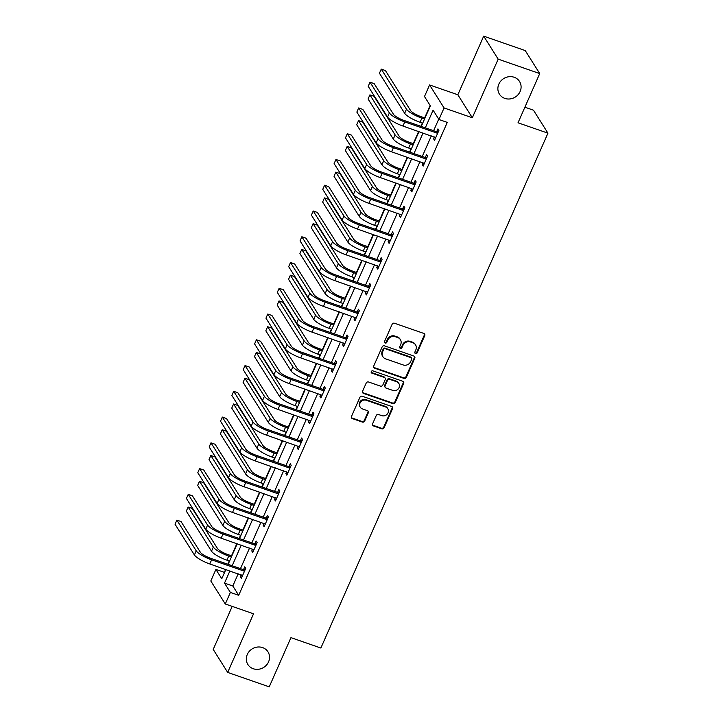 <?xml version="1.0" encoding="UTF-8"?>
<svg xmlns="http://www.w3.org/2000/svg" width="723" height="723" viewBox="0 0 723 723"><rect width="100%" height="100%" fill="white"/><g stroke="black" fill="none" stroke-linecap="round" stroke-linejoin="round"><path stroke-width="1.08" d="M415.517 353.574A1.274 1.175 147.8 0 0 417.162 352.842L424.753 335.617A1.826 1.672 147.8 0 0 423.841 333.43L394.469 323.235A1.826 1.672 147.8 0 0 392.128 324.284L384.528 341.509A1.274 1.175 147.8 0 0 385.169 343.036A1.274 1.175 147.8 0 0 386.814 342.304L387.799 340.072A5.829 5.359 147.8 0 1 395.3 336.701L397.749 337.551A5.829 5.359 147.8 0 1 400.397 339.629A5.829 5.359 147.8 0 1 400.687 344.546L399.702 346.778A1.274 1.175 147.8 0 0 400.343 348.305A1.274 1.175 147.8 0 0 401.988 347.573L402.973 345.341A5.829 5.359 147.8 0 1 410.474 341.97L412.923 342.819A5.829 5.359 147.8 0 1 415.571 344.898A5.829 5.359 147.8 0 1 415.861 349.815L414.875 352.047A1.274 1.175 147.8 0 0 415.517 353.574M414.794 352.779A1.274 1.175 147.8 0 0 416.764 352.218L424.365 334.993A1.826 1.672 147.8 0 0 424.428 333.791M384.446 342.241A1.274 1.175 147.8 0 0 386.425 341.681L387.401 339.449L387.799 340.072M399.62 347.51A1.274 1.175 147.8 0 0 401.59 346.95L402.575 344.717L402.973 345.341M262.594 647.6A11.884 10.908 147.8 0 0 249.272 651.369A11.884 10.908 147.8 0 0 247.872 664.5A11.884 10.908 147.8 0 0 253.267 668.739A11.884 10.908 147.8 0 0 266.588 664.97A11.884 10.908 147.8 0 0 267.98 651.839A11.884 10.908 147.8 0 0 262.594 647.6M514.143 77.253A11.884 10.908 147.8 0 0 500.822 81.021A11.884 10.908 147.8 0 0 499.43 94.153A11.884 10.908 147.8 0 0 504.817 98.391A11.884 10.908 147.8 0 0 518.138 94.623A11.884 10.908 147.8 0 0 519.539 81.491A11.884 10.908 147.8 0 0 514.143 77.253M372.616 423.768A1.826 1.672 147.8 0 0 373.529 425.955L381.771 428.82A1.826 1.672 147.8 0 0 384.112 427.763L392.553 408.64A1.826 1.672 147.8 0 0 391.631 406.453L362.268 396.249A1.826 1.672 147.8 0 0 359.918 397.307L351.486 416.43A1.826 1.672 147.8 0 0 352.399 418.617L362.35 422.069A1.826 1.672 147.8 0 0 364.699 421.021L368.305 412.833A1.826 1.672 147.8 0 0 367.392 410.646L362.458 408.929A4.871 4.474 147.8 0 1 360.822 401.807A4.871 4.474 147.8 0 1 366.281 400.262L385.612 406.977A4.871 4.474 147.8 0 1 387.257 414.098A4.871 4.474 147.8 0 1 381.789 415.644L378.572 414.532A1.826 1.672 147.8 0 0 376.222 415.58L372.616 423.768M238.192 573.818L232.824 585.991L238.689 595.309L230.384 592.426L225.287 603.985L210.809 580.994L215.906 569.435L221.771 578.752L225.847 569.525M539.729 73.574L498.174 59.141L483.696 36.15L525.25 50.583L539.729 73.574L518.02 122.783L547.944 133.168L320.858 648.034L290.944 637.641L269.236 686.85L227.682 672.417L253.538 613.8L225.287 603.985M483.696 36.15L457.84 94.767L472.318 117.759L498.174 59.141M472.318 117.759L444.067 107.944L438.96 119.503L433.095 110.185L425.314 127.835M238.689 595.309L447.275 122.395L438.96 119.503M404.003 378.409A1.826 1.672 147.8 0 0 406.344 377.352L414.785 358.228A1.826 1.672 147.8 0 0 413.863 356.041L384.5 345.838A1.826 1.672 147.8 0 0 382.151 346.895L373.719 366.019A1.826 1.672 147.8 0 0 374.631 368.206L404.003 378.409L403.606 377.786A1.826 1.672 147.8 0 0 405.955 376.737L414.387 357.605A1.826 1.672 147.8 0 0 414.46 356.403M403.669 383.434L395.228 402.557A1.826 1.672 147.8 0 1 392.887 403.615L363.515 393.411A1.826 1.672 147.8 0 1 362.603 391.224L366.209 383.036A1.826 1.672 147.8 0 1 368.558 381.988L380.47 386.127A1.826 1.672 147.8 0 0 382.81 385.07L385.205 379.638A1.826 1.672 147.8 0 0 384.293 377.451L371.893 373.149A1.274 1.175 147.8 0 1 371.459 371.279A1.274 1.175 147.8 0 1 372.896 370.872L402.747 381.247A1.826 1.672 147.8 0 1 403.669 383.434L403.271 382.81L394.839 401.934L395.228 402.557M232.191 606.38L213.213 649.426L227.682 672.417M547.944 133.168L533.466 110.185L524.889 107.203M438.734 119.132L433.619 130.718M431.333 135.906L422.259 156.484M419.973 161.663L410.899 182.241M408.612 187.42L399.539 207.998M397.252 213.177L388.179 233.755M385.892 238.942L376.819 259.521M374.532 264.699L365.458 285.278M363.172 290.456L354.089 311.035M351.812 316.222L342.729 336.801M340.443 341.979L331.369 362.557M329.082 367.736L320.009 388.314M317.722 393.502L308.649 414.08M306.362 419.259L297.289 439.837M295.002 445.016L285.928 465.594M283.642 470.772L274.559 491.36M272.282 496.538L263.199 517.117M260.913 522.295L251.839 542.874M249.552 548.052L240.479 568.63M434.369 136.954L433.556 138.789L434.532 140.343L438.906 130.438L437.921 128.884L436.746 131.559M423 162.711L422.196 164.546L423.172 166.1L427.546 156.195L426.561 154.641L425.386 157.325M411.64 188.477L410.836 190.312L411.812 191.866L416.177 181.952L415.201 180.407L414.017 183.082M400.28 214.234L399.476 216.069L400.452 217.623L404.817 207.718L403.841 206.163L402.657 208.839M388.92 239.991L388.106 241.825L389.091 243.38L393.457 233.475L392.481 231.92L391.297 234.604M377.56 265.748L376.746 267.591L377.731 269.146L382.096 259.232L381.12 257.677L379.937 260.361M366.2 291.514L365.386 293.348L366.362 294.903L370.736 284.998L369.76 283.443L368.576 286.118M354.839 317.27L354.026 319.105L355.002 320.66L359.376 310.754L358.4 309.2L357.216 311.884M343.479 343.027L342.666 344.871L343.642 346.416L348.016 336.511L347.031 334.957L345.856 337.641M332.11 368.793L331.306 370.628L332.282 372.182L336.647 362.277L335.671 360.723L334.487 363.398M320.75 394.55L319.946 396.385L320.922 397.939L325.287 388.034L324.311 386.48L323.127 389.164M309.39 420.307L308.576 422.151L309.561 423.696L313.927 413.791L312.951 412.237L311.767 414.921M298.03 446.073L297.216 447.908L298.201 449.462L302.566 439.548L301.59 438.002L300.406 440.678M286.67 471.83L285.856 473.664L286.832 475.219L291.206 465.314L290.23 463.759L289.046 466.434M275.309 497.587L274.496 499.421L275.472 500.976L279.846 491.071L278.87 489.516L277.686 492.2M263.949 523.344L263.136 525.187L264.112 526.742L268.486 516.828L267.501 515.273L266.326 517.957M252.58 549.109L251.776 550.944L252.752 552.499L257.126 542.593L256.141 541.039L254.966 543.714M241.22 574.866L240.416 576.701L241.392 578.255L245.757 568.35L244.781 566.796L243.597 569.48M430.122 105.468L424.645 117.894M422.359 123.073L420.931 126.317M418.644 131.496L413.285 143.651M410.998 148.83L409.57 152.074M407.284 157.252L401.925 169.408M399.638 174.595L398.21 177.831M395.924 183.009L390.565 195.174M388.278 200.352L386.85 203.588M384.564 208.775L379.195 220.931M376.918 226.109L375.481 229.354M373.204 234.532L367.835 246.688M365.549 251.875L364.121 255.111M361.834 260.289L356.475 272.454M354.189 277.632L352.761 280.867M350.474 286.055L345.115 298.21M342.829 303.389L341.401 306.633M339.114 311.812L333.755 323.967M331.468 329.146L330.04 332.39M327.754 337.569L322.395 349.733M320.108 354.912L318.68 358.147M316.394 363.326L311.035 375.49M308.748 380.669L307.32 383.913M305.034 389.091L299.665 401.247M297.388 406.425L295.96 409.67M293.674 414.848L288.305 427.004M286.019 432.191L284.591 435.427M282.313 440.605L276.945 452.77M274.659 457.948L273.231 461.184M270.944 466.371L265.585 478.527M263.299 483.705L261.871 486.95M259.584 492.128L254.225 504.283M251.938 509.471L250.51 512.706M248.224 517.885L242.865 530.049M240.578 535.228L239.15 538.463M236.864 543.651L231.505 555.806M229.218 560.985L227.79 564.229M225.504 569.408L224.446 572.688M224.22 572.318L215.906 569.435M421.274 126.435L430.357 105.838L424.491 96.511L429.589 84.953L444.067 107.944M457.84 94.767L429.589 84.953M229.887 570.926L224.51 583.109L230.384 592.426M423.027 133.014L413.954 153.592M411.667 158.771L402.594 179.349M400.307 184.537L391.224 205.115M388.947 210.294L379.864 230.872M377.578 236.05L368.504 256.629M366.218 261.816L357.144 282.395M354.857 287.573L345.784 308.152M343.497 313.33L334.424 333.909M332.137 339.096L323.064 359.674M320.777 364.853L311.694 385.431M309.417 390.61L300.334 411.188M298.048 416.367L288.974 436.954M286.688 442.133L277.614 462.711M275.327 467.889L266.254 488.468M263.967 493.646L254.894 514.225M252.607 519.412L243.534 539.991M241.247 545.169L232.173 565.748M228.134 564.347L237.207 543.768M239.494 538.59L248.567 518.002M250.854 512.824L259.928 492.246M262.214 487.067L271.288 466.489M273.574 461.31L282.657 440.732M284.934 435.544L294.017 414.966M296.294 409.787L305.377 389.209M307.664 384.03L316.737 363.452M319.024 358.265L328.097 337.686M330.384 332.508L339.458 311.929M341.744 306.751L350.818 286.172M353.104 280.985L362.178 260.407M364.464 255.228L373.547 234.65M375.824 229.471L384.907 208.893M387.194 203.714L396.267 183.136M398.554 177.948L407.627 157.37M409.914 152.192L418.988 131.613M232.824 585.991L224.51 583.109M433.556 138.789L435.002 139.295M422.196 164.546L423.633 165.052M410.836 190.312L412.273 190.809M399.476 216.069L400.913 216.575M388.106 241.825L389.552 242.332M376.746 267.591L378.192 268.088M365.386 293.348L366.832 293.845M354.026 319.105L355.472 319.611M342.666 344.871L344.103 345.368M331.306 370.628L332.743 371.125M319.946 396.385L321.383 396.891M308.576 422.151L310.022 422.648M297.216 447.908L298.662 448.405M285.856 473.664L287.302 474.171M274.496 499.421L275.942 499.927M263.136 525.187L264.582 525.684M251.776 550.944L253.213 551.441M240.416 576.701L241.853 577.207M415.571 344.898L415.183 344.275A5.829 5.359 147.8 0 0 412.535 342.196L412.923 342.819M402.575 344.717A5.829 5.359 147.8 0 1 410.086 341.346L412.535 342.196M400.397 339.629L400.009 339.006A5.829 5.359 147.8 0 0 397.361 336.927L397.749 337.551M387.401 339.449A5.829 5.359 147.8 0 1 394.912 336.078L397.361 336.927M373.646 367.221A1.826 1.672 147.8 0 0 374.243 367.591L403.606 377.786M411.712 359.223A1.274 1.175 147.8 0 0 411.071 357.686L385.296 348.73A1.274 1.175 147.8 0 0 383.651 349.471L382.612 351.821A5.829 5.359 147.8 0 0 382.901 356.746A5.829 5.359 147.8 0 0 385.549 358.825L403.163 364.943A5.829 5.359 147.8 0 0 410.673 361.572L411.712 359.223M411.649 358.138L411.26 357.524A1.274 1.175 147.8 0 0 410.682 357.063L411.071 357.686M382.901 356.746L382.512 356.123A5.829 5.359 147.8 0 1 382.223 351.197L383.262 348.848A1.274 1.175 147.8 0 1 384.898 348.115L410.682 357.063M362.53 392.426A1.826 1.672 147.8 0 0 363.127 392.788L392.49 402.991A1.826 1.672 147.8 0 0 394.839 401.934M385.115 378.102L384.726 377.478A1.826 1.672 147.8 0 0 383.904 376.828L371.505 372.526L371.893 373.149M392.824 390.411A4.871 4.474 147.8 0 0 398.861 383.479A4.871 4.474 147.8 0 0 396.647 381.744L389.842 379.376A1.826 1.672 147.8 0 0 387.492 380.434L385.097 385.865A1.826 1.672 147.8 0 0 386.01 388.052L392.824 390.411M398.861 383.479L398.472 382.865A4.871 4.474 147.8 0 0 396.258 381.12L396.647 381.744M385.187 387.401L384.799 386.778A1.826 1.672 147.8 0 1 384.708 385.242L387.103 379.81A1.826 1.672 147.8 0 1 389.444 378.753L396.258 381.12M403.271 382.81A1.826 1.672 147.8 0 0 403.344 381.608M387.826 408.712L387.438 408.097A4.871 4.474 147.8 0 0 385.223 406.353L385.612 406.977M360.244 407.194L359.855 406.57A4.871 4.474 147.8 0 1 365.892 399.638L385.223 406.353M351.414 417.632A1.826 1.672 147.8 0 0 352.011 417.993L361.961 421.455A1.826 1.672 147.8 0 0 364.311 420.397L367.917 412.209A1.826 1.672 147.8 0 0 367.989 411.007M372.544 424.97A1.826 1.672 147.8 0 0 373.14 425.332L381.373 428.197A1.826 1.672 147.8 0 0 383.723 427.139L392.155 408.016A1.826 1.672 147.8 0 0 392.228 406.814M424.988 118.012L420.894 116.593A9.282 2.169 -156.2 0 1 410.628 110.601L385.422 70.547L381.265 69.11L406.48 109.155A13.927 3.263 23.8 0 0 421.88 118.147L424.518 119.06M381.265 69.11L379.439 73.24L404.654 113.285A13.927 3.263 23.8 0 0 420.054 122.277L422.702 123.19M437.722 133.113L436.132 131.595L403.796 120.361A9.282 2.169 -156.2 0 1 393.529 114.37L374.18 83.642L370.022 82.196L389.372 112.924A13.927 3.263 23.8 0 0 404.772 121.916L437.108 133.149M370.022 82.196L368.206 86.326L387.546 117.054A13.927 3.263 23.8 0 0 402.946 126.037L435.716 137.659M436.132 131.595L438.445 131.487M413.628 143.769L409.534 142.35A9.282 2.169 -156.2 0 1 399.268 136.358L374.053 96.313L369.905 94.867L395.12 134.912A13.927 3.263 23.8 0 0 410.519 143.904L413.158 144.826M369.905 94.867L368.079 98.997L393.294 139.042A13.927 3.263 23.8 0 0 408.694 148.034L411.342 148.956M402.268 169.534L398.174 168.107A9.282 2.169 -156.2 0 1 387.908 162.115L362.693 122.07L358.545 120.624L383.75 160.678A13.927 3.263 23.8 0 0 399.15 169.661L401.798 170.583M358.545 120.624L356.719 124.754L381.934 164.799A13.927 3.263 23.8 0 0 397.334 173.791L399.982 174.713M426.362 158.879L424.772 157.352L392.426 146.118A9.282 2.169 -156.2 0 1 382.16 140.126L362.819 109.399L358.662 107.953L378.012 138.68A13.927 3.263 23.8 0 0 393.411 147.673L425.748 158.906M358.662 107.953L356.846 112.083L376.186 142.811A13.927 3.263 23.8 0 0 391.586 151.803L424.356 163.425M424.772 157.352L427.076 157.243M415.002 184.636L413.402 183.109L381.066 171.875A9.282 2.169 -156.2 0 1 370.8 165.883L351.459 135.156L347.302 133.719L366.642 164.446A13.927 3.263 23.8 0 0 382.042 173.43L414.387 184.663M347.302 133.719L345.477 137.84L364.826 168.567A13.927 3.263 23.8 0 0 380.226 177.56L412.996 189.182M413.402 183.109L415.716 183M390.899 195.291L386.814 193.872A9.282 2.169 -156.2 0 1 376.547 187.881L351.333 147.826L347.176 146.389L372.39 186.435A13.927 3.263 23.8 0 0 387.79 195.427L390.438 196.34M347.176 146.389L345.359 150.511L370.574 190.565A13.927 3.263 23.8 0 0 385.974 199.548L388.622 200.47M379.539 221.048L375.454 219.629A9.282 2.169 -156.2 0 1 365.187 213.637L339.973 173.592L335.815 172.146L361.03 212.191A13.927 3.263 23.8 0 0 376.43 221.184L379.078 222.106M335.815 172.146L333.999 176.276L359.214 216.322A13.927 3.263 23.8 0 0 374.613 225.314L377.252 226.227M368.179 246.814L364.094 245.386A9.282 2.169 -156.2 0 1 353.827 239.394L328.613 199.349L324.455 197.903L349.67 237.957A13.927 3.263 23.8 0 0 365.07 246.941L367.718 247.862M324.455 197.903L322.639 202.033L347.853 242.078A13.927 3.263 23.8 0 0 363.253 251.071L365.892 251.993M403.633 210.393L402.042 208.875L369.706 197.641A9.282 2.169 -156.2 0 1 359.439 191.649L340.099 160.922L335.942 159.476L355.282 190.203A13.927 3.263 23.8 0 0 370.682 199.196L403.027 210.42M335.942 159.476L334.116 163.606L353.466 194.333A13.927 3.263 23.8 0 0 368.866 203.317L401.636 214.939M402.042 208.875L404.356 208.766M392.273 236.159L390.682 234.632L358.346 223.398A9.282 2.169 -156.2 0 1 348.079 217.406L328.73 186.679L324.582 185.233L343.922 215.96A13.927 3.263 23.8 0 0 359.322 224.952L391.658 236.186M324.582 185.233L322.756 189.363L342.106 220.09A13.927 3.263 23.8 0 0 357.505 229.083L390.266 240.705M390.682 234.632L392.996 234.523M380.913 261.916L379.322 260.388L346.986 249.155A9.282 2.169 -156.2 0 1 336.719 243.163L317.37 212.435L313.222 210.999L332.562 241.717A13.927 3.263 23.8 0 0 347.962 250.709L380.298 261.943M313.222 210.999L311.396 215.12L330.745 245.847A13.927 3.263 23.8 0 0 346.145 254.839L378.906 266.462M379.322 260.388L381.636 260.28M369.552 287.673L367.962 286.145L335.626 274.921A9.282 2.169 -156.2 0 1 325.359 268.92L306.01 238.201L301.853 236.755L321.202 267.483A13.927 3.263 23.8 0 0 336.602 276.475L368.938 287.7M301.853 236.755L300.036 240.886L319.376 271.613A13.927 3.263 23.8 0 0 334.776 280.596L367.546 292.219M367.962 286.145L370.275 286.046M358.192 313.43L356.602 311.911L324.266 300.678A9.282 2.169 -156.2 0 1 313.999 294.686L294.65 263.958L290.492 262.512L309.842 293.24A13.927 3.263 23.8 0 0 325.242 302.232L357.578 313.466M290.492 262.512L288.676 266.642L308.016 297.37A13.927 3.263 23.8 0 0 323.416 306.362L356.186 317.984M356.602 311.911L358.915 311.803M346.832 339.195L345.242 337.668L312.896 326.435A9.282 2.169 -156.2 0 1 302.63 320.443L283.289 289.715L279.132 288.269L298.482 318.997A13.927 3.263 23.8 0 0 313.881 327.989L346.218 339.223M279.132 288.269L277.316 292.399L296.656 323.127A13.927 3.263 23.8 0 0 312.056 332.119L344.826 343.741M345.242 337.668L347.546 337.56M335.472 364.952L333.881 363.425L301.536 352.2A9.282 2.169 -156.2 0 1 291.27 346.2L271.929 315.472L267.772 314.035L287.121 344.763A13.927 3.263 23.8 0 0 302.521 353.746L334.857 364.979M267.772 314.035L265.956 318.165L285.296 348.884A13.927 3.263 23.8 0 0 300.696 357.876L333.466 369.498M333.881 363.425L336.186 363.326M324.112 390.709L322.512 389.191L290.176 377.957A9.282 2.169 -156.2 0 1 279.909 371.965L260.569 341.238L256.412 339.792L275.752 370.519A13.927 3.263 23.8 0 0 291.152 379.512L323.497 390.745M256.412 339.792L254.586 343.922L273.936 374.65A13.927 3.263 23.8 0 0 289.336 383.642L322.106 395.264M322.512 389.191L324.826 389.082M312.743 416.475L311.152 414.948L278.816 403.714A9.282 2.169 -156.2 0 1 268.549 397.722L249.209 366.995L245.052 365.549L264.392 396.276A13.927 3.263 23.8 0 0 279.792 405.269L312.128 416.502M245.052 365.549L243.226 369.679L262.576 400.406A13.927 3.263 23.8 0 0 277.975 409.399L310.745 421.021M311.152 414.948L313.466 414.839M301.383 442.232L299.792 440.705L267.456 429.471A9.282 2.169 -156.2 0 1 257.189 423.479L237.84 392.752L233.692 391.315L253.032 422.042A13.927 3.263 23.8 0 0 268.432 431.025L300.768 442.259M233.692 391.315L231.866 395.436L251.215 426.163A13.927 3.263 23.8 0 0 266.615 435.156L299.376 446.778M299.792 440.705L302.106 440.596M290.022 467.989L288.432 466.471L256.096 455.237A9.282 2.169 -156.2 0 1 245.829 449.245L226.48 418.518L222.323 417.072L241.672 447.799A13.927 3.263 23.8 0 0 257.072 456.791L289.408 468.016M222.323 417.072L220.506 421.202L239.855 451.929A13.927 3.263 23.8 0 0 255.255 460.913L288.016 472.535M288.432 466.471L290.745 466.362M278.662 493.755L277.072 492.227L244.736 480.994A9.282 2.169 -156.2 0 1 234.469 475.002L215.12 444.274L210.962 442.828L230.312 473.556A13.927 3.263 23.8 0 0 245.712 482.548L278.048 493.782M210.962 442.828L209.146 446.959L228.486 477.686A13.927 3.263 23.8 0 0 243.886 486.678L276.656 498.301M277.072 492.227L279.385 492.119M267.302 519.512L265.712 517.984L233.375 506.751A9.282 2.169 -156.2 0 1 223.109 500.759L203.759 470.031L199.602 468.594L218.952 499.313A13.927 3.263 23.8 0 0 234.351 508.305L266.688 519.539M199.602 468.594L197.786 472.715L217.126 503.443A13.927 3.263 23.8 0 0 232.526 512.435L265.296 524.058M265.712 517.984L268.025 517.876M255.942 545.269L254.351 543.741L222.006 532.517A9.282 2.169 -156.2 0 1 211.74 526.516L192.399 495.797L188.242 494.351L207.591 525.079A13.927 3.263 23.8 0 0 222.991 534.071L255.327 545.296M188.242 494.351L186.426 498.481L205.766 529.209A13.927 3.263 23.8 0 0 221.166 538.192L253.936 549.814M254.351 543.741L256.656 543.642M356.819 272.571L352.734 271.152A9.282 2.169 -156.2 0 1 342.467 265.16L317.252 225.106L313.095 223.669L338.31 263.714A13.927 3.263 23.8 0 0 353.71 272.707L356.358 273.619M313.095 223.669L311.279 227.79L336.484 267.844A13.927 3.263 23.8 0 0 351.884 276.828L354.532 277.749M345.458 298.328L341.373 296.909A9.282 2.169 -156.2 0 1 331.107 290.917L305.892 250.872L301.735 249.426L326.95 289.471A13.927 3.263 23.8 0 0 342.35 298.463L344.998 299.385M301.735 249.426L299.909 253.556L325.124 293.601A13.927 3.263 23.8 0 0 340.524 302.594L343.172 303.506M334.098 324.085L330.004 322.666A9.282 2.169 -156.2 0 1 319.738 316.674L294.532 276.629L290.375 275.183L315.589 315.228A13.927 3.263 23.8 0 0 330.989 324.22L333.628 325.142M290.375 275.183L288.549 279.313L313.764 319.358A13.927 3.263 23.8 0 0 329.164 328.35L331.812 329.272M322.738 349.851L318.644 348.432A9.282 2.169 -156.2 0 1 308.378 342.431L283.163 302.386L279.015 300.94L304.22 340.994A13.927 3.263 23.8 0 0 319.62 349.977L322.268 350.899M279.015 300.94L277.189 305.07L302.404 345.124A13.927 3.263 23.8 0 0 317.804 354.107L320.452 355.029M311.378 375.608L307.284 374.189A9.282 2.169 -156.2 0 1 297.017 368.197L271.803 328.143L267.646 326.706L292.86 366.751A13.927 3.263 23.8 0 0 308.26 375.743L310.908 376.656M267.646 326.706L265.829 330.836L291.044 370.881A13.927 3.263 23.8 0 0 306.444 379.873L309.092 380.786M300.009 401.364L295.924 399.946A9.282 2.169 -156.2 0 1 285.657 393.954L260.443 353.909L256.285 352.463L281.5 392.508A13.927 3.263 23.8 0 0 296.9 401.5L299.548 402.422M256.285 352.463L254.469 356.593L279.684 396.638A13.927 3.263 23.8 0 0 295.083 405.63L297.731 406.552M288.649 427.13L284.564 425.702A9.282 2.169 -156.2 0 1 274.297 419.711L249.083 379.665L244.925 378.219L270.14 418.274A13.927 3.263 23.8 0 0 285.54 427.257L288.188 428.179M244.925 378.219L243.109 382.35L268.323 422.395A13.927 3.263 23.8 0 0 283.723 431.387L286.362 432.309M277.289 452.887L273.204 451.468A9.282 2.169 -156.2 0 1 262.937 445.476L237.722 405.422L233.565 403.985L258.78 444.03A13.927 3.263 23.8 0 0 274.18 453.023L276.828 453.936M233.565 403.985L231.749 408.106L256.954 448.161A13.927 3.263 23.8 0 0 272.354 457.144L275.002 458.066M265.928 478.644L261.843 477.225A9.282 2.169 -156.2 0 1 251.577 471.233L226.362 431.188L222.205 429.742L247.42 469.787A13.927 3.263 23.8 0 0 262.82 478.78L265.468 479.701M222.205 429.742L220.379 433.872L245.594 473.917A13.927 3.263 23.8 0 0 260.994 482.91L263.642 483.823M254.568 504.41L250.474 502.982A9.282 2.169 -156.2 0 1 240.208 496.99L215.002 456.945L210.845 455.499L236.06 495.553A13.927 3.263 23.8 0 0 251.459 504.537L254.098 505.458M210.845 455.499L209.019 459.629L234.234 499.674A13.927 3.263 23.8 0 0 249.634 508.667L252.282 509.588M243.208 530.167L239.114 528.748A9.282 2.169 -156.2 0 1 228.848 522.756L203.633 482.702L199.485 481.265L224.699 521.31A13.927 3.263 23.8 0 0 240.099 530.302L242.738 531.215M199.485 481.265L197.659 485.386L222.874 525.44A13.927 3.263 23.8 0 0 238.274 534.424L240.922 535.345M231.848 555.924L227.754 554.505A9.282 2.169 -156.2 0 1 217.487 548.513L192.273 508.468L188.125 507.022L213.33 547.067A13.927 3.263 23.8 0 0 228.73 556.059L231.378 556.981M188.125 507.022L186.299 511.152L211.514 551.197A13.927 3.263 23.8 0 0 226.914 560.189L229.562 561.102M244.582 571.034L242.982 569.507L210.646 558.273A9.282 2.169 -156.2 0 1 200.379 552.282L181.039 521.554L176.882 520.108L196.222 550.836A13.927 3.263 23.8 0 0 211.622 559.828L243.967 571.062M176.882 520.108L175.056 524.238L194.406 554.966A13.927 3.263 23.8 0 0 209.806 563.958L242.576 575.58M242.982 569.507L245.296 569.399M416.764 352.218L417.162 352.842M386.425 341.681L386.814 342.304M401.59 346.95L401.988 347.573M410.086 341.346L410.474 341.97M394.912 336.078L395.3 336.701M424.365 334.993L424.753 335.617M374.243 367.591L374.631 368.206M414.387 357.605L414.785 358.228M405.955 376.737L406.344 377.352M384.898 348.115L385.296 348.73M383.262 348.848L383.651 349.471M382.223 351.197L382.612 351.821M392.49 402.991L392.887 403.615M363.127 392.788L363.515 393.411M383.904 376.828L384.293 377.451M389.444 378.753L389.842 379.376M387.103 379.81L387.492 380.434M384.708 385.242L385.097 385.865M365.892 399.638L366.281 400.262M367.917 412.209L368.305 412.833M364.311 420.397L364.699 421.021M361.961 421.455L362.35 422.069M352.011 417.993L352.399 418.617M392.155 408.016L392.553 408.64M383.723 427.139L384.112 427.763M381.373 428.197L381.771 428.82M373.14 425.332L373.529 425.955M421.88 118.147L420.054 122.277M406.48 109.155L404.654 113.285M404.772 121.916L402.946 126.037M389.372 112.924L387.546 117.054M410.519 143.904L408.694 148.034M395.12 134.912L393.294 139.042M399.15 169.661L397.334 173.791M383.75 160.678L381.934 164.799M393.411 147.673L391.586 151.803M378.012 138.68L376.186 142.811M382.042 173.43L380.226 177.56M366.642 164.446L364.826 168.567M387.79 195.427L385.974 199.548M372.39 186.435L370.574 190.565M376.43 221.184L374.613 225.314M361.03 212.191L359.214 216.322M365.07 246.941L363.253 251.071M349.67 237.957L347.853 242.078M370.682 199.196L368.866 203.317M355.282 190.203L353.466 194.333M359.322 224.952L357.505 229.083M343.922 215.96L342.106 220.09M347.962 250.709L346.145 254.839M332.562 241.717L330.745 245.847M336.602 276.475L334.776 280.596M321.202 267.483L319.376 271.613M325.242 302.232L323.416 306.362M309.842 293.24L308.016 297.37M313.881 327.989L312.056 332.119M298.482 318.997L296.656 323.127M302.521 353.746L300.696 357.876M287.121 344.763L285.296 348.884M291.152 379.512L289.336 383.642M275.752 370.519L273.936 374.65M279.792 405.269L277.975 409.399M264.392 396.276L262.576 400.406M268.432 431.025L266.615 435.156M253.032 422.042L251.215 426.163M257.072 456.791L255.255 460.913M241.672 447.799L239.855 451.929M245.712 482.548L243.886 486.678M230.312 473.556L228.486 477.686M234.351 508.305L232.526 512.435M218.952 499.313L217.126 503.443M222.991 534.071L221.166 538.192M207.591 525.079L205.766 529.209M353.71 272.707L351.884 276.828M338.31 263.714L336.484 267.844M342.35 298.463L340.524 302.594M326.95 289.471L325.124 293.601M330.989 324.22L329.164 328.35M315.589 315.228L313.764 319.358M319.62 349.977L317.804 354.107M304.22 340.994L302.404 345.124M308.26 375.743L306.444 379.873M292.86 366.751L291.044 370.881M296.9 401.5L295.083 405.63M281.5 392.508L279.684 396.638M285.54 427.257L283.723 431.387M270.14 418.274L268.323 422.395M274.18 453.023L272.354 457.144M258.78 444.03L256.954 448.161M262.82 478.78L260.994 482.91M247.42 469.787L245.594 473.917M251.459 504.537L249.634 508.667M236.06 495.553L234.234 499.674M240.099 530.302L238.274 534.424M224.699 521.31L222.874 525.44M228.73 556.059L226.914 560.189M213.33 547.067L211.514 551.197M211.622 559.828L209.806 563.958M196.222 550.836L194.406 554.966"/></g></svg>
